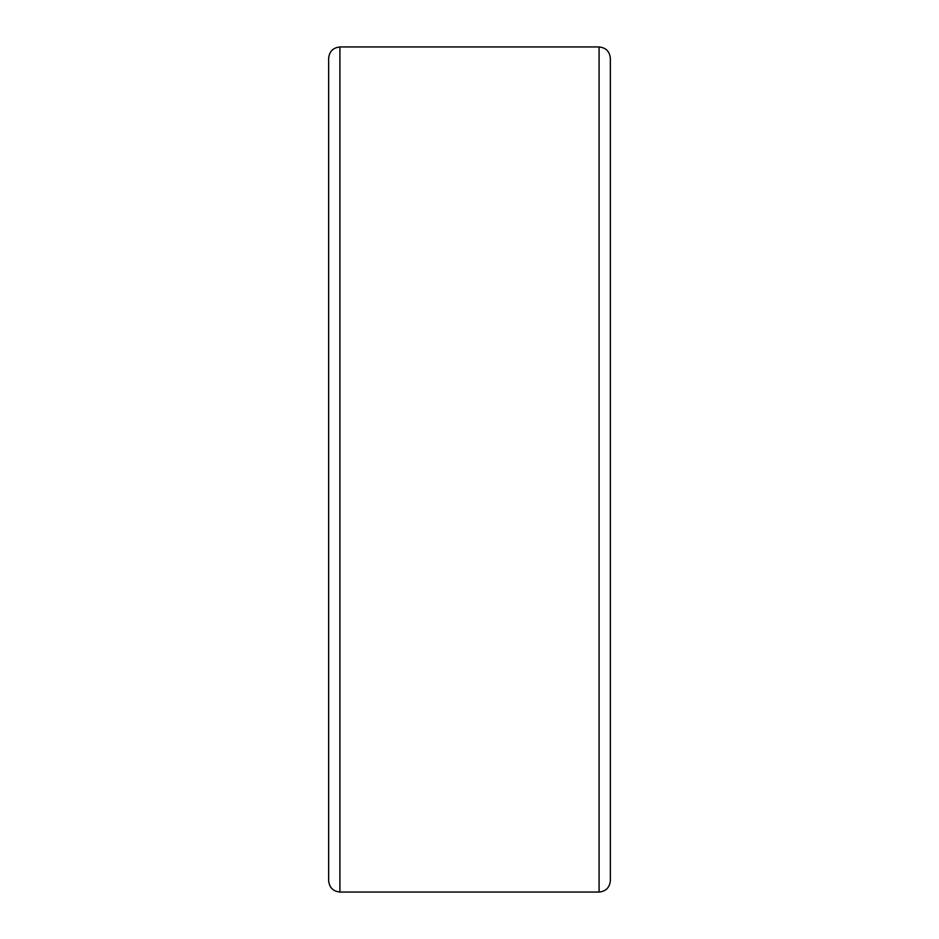 <?xml version="1.0" encoding="UTF-8"?>
<svg xmlns="http://www.w3.org/2000/svg" width="939" height="939" viewBox="0 0 939 939"><rect width="100%" height="100%" fill="white"/><g stroke="black" fill="none" stroke-linecap="round" stroke-linejoin="round"><path stroke-width="1.41" d="M328.65 880.782L328.65 58.218L328.65 880.782C329.366 887.578 333.122 891.334 339.918 892.05L599.082 892.05C605.878 891.334 609.634 887.578 610.35 880.782L610.35 58.218C609.634 51.422 605.878 47.666 599.082 46.95L599.082 892.05M339.918 892.05L339.918 46.95L599.082 46.95M339.918 46.95C333.122 47.666 329.366 51.422 328.65 58.218"/></g></svg>
